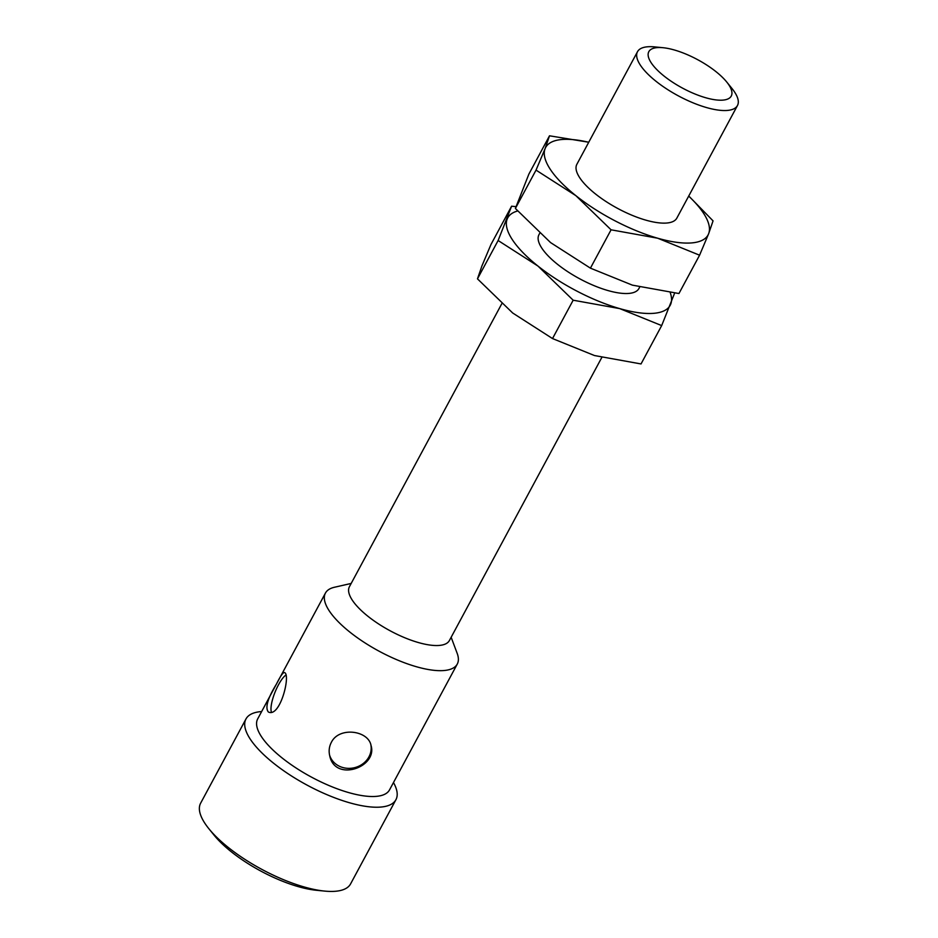 <?xml version="1.0" encoding="UTF-8"?>
<svg xmlns="http://www.w3.org/2000/svg" width="938" height="938" viewBox="0 0 938 938"><rect width="100%" height="100%" fill="white"/><g stroke="black" fill="none" stroke-linecap="round" stroke-linejoin="round"><path stroke-width="1.41" d="M451.155 637.265L457.158 653.294A74.864 25.748 -151.7 0 1 457.275 664.057L389.516 789.902A74.864 25.748 -151.7 0 1 282.221 758.033A74.864 25.748 -151.7 0 1 257.68 718.918L325.439 593.074A74.864 25.748 -151.7 0 1 334.491 587.247L351.187 583.436M457.275 664.057A74.864 25.748 -151.7 0 1 349.98 632.189A74.864 25.748 -151.7 0 1 325.439 593.074M331.325 742.404C329.132 746.636 328.605 751.104 329.73 755.794C335.007 782.433 377.78 767.19 371.049 745.499C368.388 730.385 339.052 726.422 331.325 742.404M276.464 684.06C267.693 698.318 264.985 707.627 268.315 711.965C280.228 718.274 291.132 673.906 284.378 672.534C282.971 672.417 280.333 676.263 276.464 684.06M329.555 755.02A21.293 19.077 166 0 0 354.599 767.671A21.293 19.077 166 0 0 370.85 744.784M688.691 196.101A92.252 31.728 -151.7 0 1 708.636 233.738L713.056 220.876L688.75 195.995M670.224 292.586A92.252 31.728 -151.7 0 1 670.729 304.147A92.252 31.728 -151.7 0 1 619.737 308.614L661.677 325.592L674.633 293.102M699.584 255.195L678.936 293.535L632.376 285.14L590.424 268.151L611.072 229.81L657.644 238.205L699.584 255.195L708.636 233.738A92.252 31.728 -151.7 0 1 657.644 238.205A92.252 31.728 -151.7 0 1 575.873 195.667A92.252 31.728 -151.7 0 1 545.084 148.661L536.032 170.118L515.384 208.459L528.856 174.14L549.504 135.799L545.084 148.661A92.252 31.728 -151.7 0 1 588.724 142.271M393.479 782.527A85.147 29.277 -151.7 0 1 395.93 799.692L350.578 883.913A85.147 29.277 -151.7 0 1 324.759 891.1L316.481 890.291A75.216 25.865 -151.7 0 1 231.487 851.927A75.216 25.865 -151.7 0 1 214.075 835.16L208.846 828.688A85.147 29.277 -151.7 0 1 200.638 803.174L245.979 718.954A85.147 29.277 -151.7 0 1 261.655 711.543M285.633 675.243A21.293 5.968 -67.8 0 0 278.445 684.869A21.293 5.968 -67.8 0 0 271.34 711.93M601.786 357.495L449.396 640.525A56.772 19.522 -151.7 0 1 368.036 616.36A56.772 19.522 -151.7 0 1 349.428 586.696L501.783 303.748M590.424 268.151L550.594 242.602L515.384 208.459M639.693 287.098L638.93 288.517A56.772 19.522 -151.7 0 1 557.571 264.352A56.772 19.522 -151.7 0 1 538.963 234.688L539.69 233.351M726.751 82.04L731.992 88.512A56.772 19.522 -151.7 0 1 737.467 105.525L676.837 218.12A56.772 19.522 -151.7 0 1 595.478 193.955A56.772 19.522 -151.7 0 1 576.87 164.291L637.5 51.696A56.772 19.522 -151.7 0 1 654.712 46.9L663.002 47.709A46.83 16.11 -151.7 0 1 726.751 82.04A46.83 16.11 -151.7 0 1 717.207 100.038A46.83 16.11 -151.7 0 1 664.151 76.13A46.83 16.11 -151.7 0 1 663.002 47.709M737.467 105.525A56.772 19.522 -151.7 0 1 656.108 81.36A56.772 19.522 -151.7 0 1 637.5 51.696M611.072 229.81L575.873 195.667L536.032 170.118M490.949 244.548L511.597 206.196L498.125 240.515L477.477 278.856L481.898 265.993L490.949 244.548M515.9 206.641L511.597 206.196M661.677 325.592L641.029 363.944L594.469 355.537L552.517 338.559L512.687 312.999L477.477 278.856M552.517 338.559L573.165 300.207L537.966 266.064L498.125 240.515M573.165 300.207L619.737 308.614A92.252 31.728 -151.7 0 1 537.966 266.064A92.252 31.728 -151.7 0 1 507.177 219.058A92.252 31.728 -151.7 0 1 517.624 210.991M588.747 142.236L549.504 135.799M395.93 799.692A85.147 29.277 -151.7 0 1 273.884 763.45A85.147 29.277 -151.7 0 1 245.979 718.954M324.759 891.1A85.147 29.277 -151.7 0 1 228.544 847.659A85.147 29.277 -151.7 0 1 208.846 828.688"/></g></svg>
